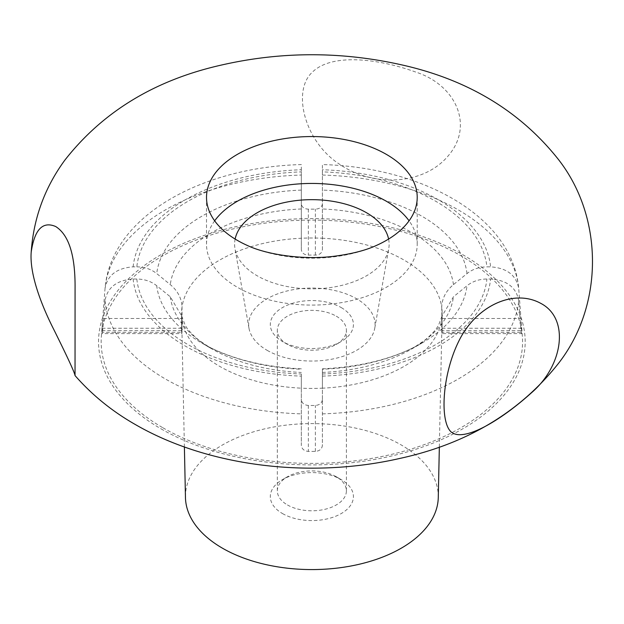 <?xml version="1.0" encoding="UTF-8"?>
<svg xmlns="http://www.w3.org/2000/svg" width="624" height="624" viewBox="0 0 624 624"><rect width="100%" height="100%" fill="white"/><g stroke="black" fill="none" stroke-linecap="round" stroke-linejoin="round"><path stroke-width="0.47" stroke-dasharray="3.12 2.34" d="M322.405 203.814C321.992 207.113 319.652 208.892 315.377 209.157A209.828 121.142 180 0 0 308.357 209.157C304.091 208.9 301.751 207.113 301.33 203.814L301.33 249.584C301.751 253.024 304.091 254.857 308.357 255.099A130.276 75.215 180 0 1 315.377 255.099C319.644 254.865 321.984 253.024 322.405 249.584L322.405 164.572C421.177 167.045 512.21 215.639 518.669 288.148L518.692 288.366C516.235 275.184 506.875 268.008 490.612 266.854L486.915 266.854A175.367 101.244 0 0 0 322.405 171.873L322.405 238.243A130.276 75.215 0 0 0 301.33 238.243L301.33 171.873A175.367 101.244 0 0 0 136.82 266.854L133.123 266.854C116.852 268.016 107.492 275.184 105.043 288.366L105.058 288.148C111.517 215.639 202.55 167.045 301.33 164.572L301.33 171.873M136.82 266.854C144.511 266.939 151.148 269.178 156.725 273.577L170.29 284.622C177.762 290.862 181.678 298.366 182.021 307.125A130.276 75.215 0 0 0 181.592 313.209A130.276 75.215 0 0 0 181.6 314.122A130.276 75.215 0 0 0 182.021 319.293L181.763 316.157L170.29 296.79L156.725 285.737C151.18 281.354 144.542 279.115 136.82 279.022A175.367 101.244 0 0 0 301.33 374.002L301.33 445.286C301.743 448.945 304.083 450.988 308.357 451.409A209.828 121.142 180 0 0 315.377 451.409C319.644 450.988 321.984 448.945 322.405 445.286L322.405 399.516C321.984 403.042 319.644 405.023 315.377 405.467A130.276 75.215 180 0 1 308.357 405.467C304.091 405.031 301.751 403.042 301.33 399.516L301.33 445.286M301.33 374.002L301.33 388.175A130.276 75.215 0 0 0 322.405 388.175L322.405 368.831C361.998 366.889 395.14 358.324 421.824 343.138A155.501 89.778 0 0 0 467.009 285.737L453.445 296.79L441.971 316.157L441.714 319.293A130.276 75.215 0 0 0 442.135 314.122A130.276 75.215 0 0 0 442.143 313.209A130.276 75.215 0 0 0 441.714 307.125L442.096 328.255A130.276 75.215 180 0 1 442.143 330.283A130.276 75.215 180 0 1 442.096 332.311L441.925 333.598L521.477 333.598L521.664 332.311A209.828 121.142 180 0 0 521.664 328.255L520.985 318.466L441.714 318.466M438.274 497.476A126.422 72.985 0 0 0 311.867 423.602A126.422 72.985 0 0 0 185.453 497.476M301.33 249.584L301.33 238.243A130.276 75.215 0 0 0 182.021 307.125L182.021 318.466L102.742 318.466L102.071 328.255A209.828 121.142 180 0 0 102.071 332.311L102.258 333.598L181.81 333.598L181.639 332.311A130.276 75.215 180 0 1 181.592 330.283A130.276 75.215 180 0 1 181.639 328.255L182.021 318.466M182.021 330.634C181.943 333.871 181.818 334.433 181.639 332.311L102.071 332.311C102.203 334.433 102.43 333.871 102.742 330.634L182.021 330.634L182.021 319.293A130.276 75.215 0 0 0 219.749 366.397A130.276 75.215 0 0 0 301.33 388.175L301.33 399.516M136.82 279.022L133.123 279.022C116.86 280.176 107.5 287.344 105.043 300.534L102.742 330.634M162.88 427.768A210.701 121.649 0 0 0 396.77 453.086A210.701 121.649 0 0 0 522.366 336.391A210.701 121.649 0 0 0 522.296 335.564A210.701 121.649 0 0 0 311.15 220.108A210.701 121.649 0 0 0 101.369 336.391A210.701 121.649 0 0 0 162.88 427.768M322.405 175.04A207.09 119.566 0 0 1 518.692 288.366L520.985 318.466M520.985 330.634C521.297 333.871 521.524 334.433 521.664 332.311L442.096 332.311C441.917 334.433 441.792 333.871 441.714 330.634L520.985 330.634L518.692 300.534C516.243 287.352 506.883 280.184 490.612 279.022L486.915 279.022C479.224 279.107 472.586 281.346 467.009 285.737M322.405 372.442A141.968 81.962 0 0 0 412.253 348.66L421.824 343.138A155.501 89.778 0 0 1 322.405 369.229L322.405 445.286M102.742 318.466L105.043 288.366A207.09 119.566 0 0 1 301.33 175.04L301.33 203.814M322.405 249.584L322.405 238.243A130.276 75.215 0 0 1 441.714 307.125C442.042 298.405 445.949 290.901 453.445 284.622L467.009 273.577C472.555 269.186 479.193 266.947 486.915 266.854M322.405 171.873L322.405 169.744A179.049 103.373 0 0 1 490.612 266.854M133.123 266.854A179.049 103.373 0 0 1 301.33 169.744L301.33 175.04M282.485 513.552A41.558 23.993 0 0 0 341.25 513.552A41.558 23.993 0 0 0 341.25 479.622A41.558 23.993 0 0 0 282.477 479.622A41.558 23.993 0 0 0 282.485 513.552M161.031 428.836A213.314 123.154 0 0 0 517.912 373.628A213.314 123.154 0 0 0 256.659 222.791A213.314 123.154 0 0 0 161.031 428.836M247.79 245.653A105.347 60.824 0 0 0 376.475 245.419M340.314 164.713C304.925 142.701 291.603 91.377 312.179 72.322C331.718 52.798 378.635 58.633 415.951 72.134C455.692 84.926 474.224 125.252 448.578 155.399C424.273 185.086 373.745 187.52 340.314 164.713M322.405 399.516L322.405 388.175A130.276 75.215 0 0 0 441.714 319.293L441.714 330.634M170.29 296.79A141.968 81.962 0 0 0 211.474 348.66L201.911 343.138C228.595 358.324 261.729 366.889 301.33 368.831L301.33 369.229A155.501 89.778 0 0 1 201.911 343.138A155.501 89.778 0 0 1 156.725 285.737M214.656 220.818A105.347 60.824 0 0 0 206.513 244.265A105.347 60.824 0 0 0 237.37 287.274A105.347 60.824 0 0 0 352.186 300.456A105.347 60.824 0 0 0 417.214 244.265A105.347 60.824 0 0 0 409.079 220.818M235.139 239.054A77.259 44.6 0 0 0 235.006 248.773A77.259 44.6 0 0 0 257.236 275.808A77.259 44.6 0 0 0 337.787 286.283A77.259 44.6 0 0 0 388.729 248.773A77.259 44.6 0 0 0 388.596 239.054M267.173 350.353A63.211 36.496 0 0 0 333.076 358.933A63.211 36.496 0 0 0 374.751 328.24A63.211 36.496 0 0 0 311.867 288.054A63.211 36.496 0 0 0 248.976 328.24A63.211 36.496 0 0 0 267.173 350.353M341.25 307.585A41.558 23.993 180 0 1 341.25 341.515A41.558 23.993 180 0 1 282.477 341.515A41.558 23.993 180 0 1 282.485 307.585A41.558 23.993 180 0 1 341.25 307.585M336.289 316.189A34.531 19.937 180 0 1 346.398 330.283A34.531 19.937 180 0 1 336.289 344.386A34.531 19.937 180 0 1 287.446 344.386A34.531 19.937 180 0 1 277.329 330.283A34.531 19.937 180 0 1 298.654 311.867A34.531 19.937 180 0 1 336.289 316.189M287.446 504.949A34.531 19.937 0 0 0 325.081 509.27A34.531 19.937 0 0 0 346.398 490.854A34.531 19.937 0 0 0 336.289 476.752L336.289 476.752A34.531 19.937 0 0 0 287.446 476.752A34.531 19.937 0 0 0 277.329 490.854A34.531 19.937 0 0 0 287.446 504.949M301.33 208.97A141.968 81.962 0 0 0 170.29 284.622M308.357 209.157L308.357 255.099M181.763 316.157L185.156 325.166C187.652 329.69 192.278 334.721 199.033 340.275L211.474 348.66A141.968 81.962 0 0 0 301.33 372.442M322.405 413.86A207.09 119.566 0 0 0 518.692 300.534M105.043 300.534A207.09 119.566 0 0 0 301.33 413.86M315.377 255.099L315.377 209.157M181.639 328.255L102.071 328.255M441.971 316.157L438.578 325.166C436.082 329.69 431.457 334.721 424.702 340.275L412.253 348.66A141.968 81.962 0 0 0 453.445 296.79M322.405 374.002A175.367 101.244 0 0 0 486.915 279.022M301.33 190.086A155.501 89.778 0 0 0 156.725 273.577M467.009 273.577A155.501 89.778 0 0 0 322.405 190.086M453.445 284.622A141.968 81.962 0 0 0 322.405 208.97M322.405 376.132A179.049 103.373 0 0 0 490.612 279.022M521.664 328.255L442.096 328.255M315.377 451.409L315.377 405.467M308.357 405.467L308.357 451.409M133.123 279.022A179.049 103.373 0 0 0 301.33 376.132M439.343 446.987L442.135 314.122M184.392 446.987L181.6 314.122M181.592 330.283L181.592 313.209M102.43 322.538L101.369 336.391M521.305 322.538L522.366 336.391M442.143 330.283L442.143 313.209M206.513 197.379L206.513 244.265M417.214 197.379L417.214 244.265M374.751 328.24L388.729 248.773M248.976 328.24L235.006 248.773M75.067 375.515L75.067 288.054M336.289 344.386L341.25 341.515M287.446 344.386L282.477 341.515M287.446 476.752L282.477 479.622M336.289 476.752L341.25 479.622M346.398 490.854L346.398 330.283M277.329 490.854L277.329 330.283"/><path stroke-width="0.94" d="M184.392 446.987L185.453 497.476A126.422 72.985 0 0 0 222.472 548.2A126.422 72.985 0 0 0 359.533 564.19A126.422 72.985 0 0 0 438.274 497.476L439.343 446.987M247.26 245.419C266.253 254.545 303.974 260.473 335.579 256.074C352.505 253.765 366.132 250.208 376.475 245.419A105.347 60.824 0 0 0 417.214 197.379A105.347 60.824 0 0 0 311.867 136.555A105.347 60.824 0 0 0 206.513 197.379A105.347 60.824 0 0 0 237.37 240.388A105.347 60.824 0 0 0 247.26 245.419A105.347 60.824 0 0 0 247.79 245.653M54.038 329.995C67.657 357.451 74.654 372.645 75.036 375.578L75.067 288.054C75.332 255.458 68.89 234.959 55.739 226.559C42.744 220.927 34.57 229.437 31.2 252.08C29.39 274.997 42.284 306.93 54.038 329.995M531.492 392.769C563.667 365.141 569.767 318.185 540.571 303.256C513.014 288.311 475.488 306.532 458.679 341.414C440.981 377.263 439.499 427.222 453.281 433.345C466.916 440.193 500.978 420.311 531.492 392.769M409.079 220.818A105.347 60.824 0 0 0 311.867 183.44A105.347 60.824 0 0 0 214.656 220.818M388.596 239.054A77.259 44.6 0 0 0 311.867 199.664A77.259 44.6 0 0 0 235.139 239.054M31.2 252.08C33.571 218.158 44.78 187.535 64.81 160.196C102.601 111.922 154.518 80.27 220.576 65.247C279.841 51.581 339.253 51.254 398.822 64.241C466.198 78.733 519.254 110.3 558.012 158.956C604.211 217.519 603.821 306.392 557.669 364.408C519.121 412.565 466.487 443.914 399.758 458.453C310.869 478.78 208.72 467.087 135.034 424.359C111.977 411.185 91.978 394.922 75.036 375.578"/></g></svg>
